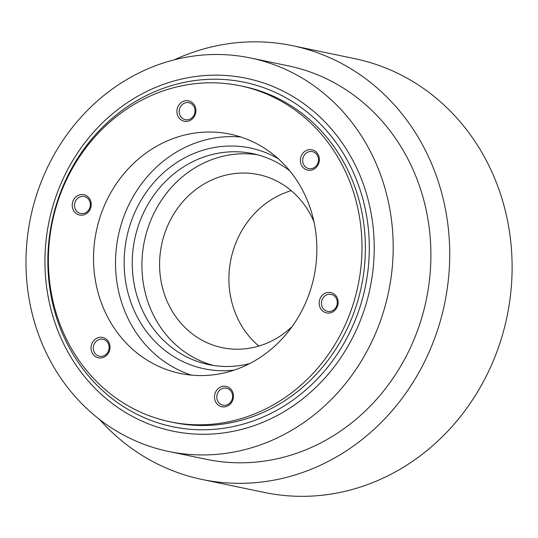 <?xml version="1.0" encoding="UTF-8"?>
<svg xmlns="http://www.w3.org/2000/svg" width="538" height="538" viewBox="0 0 538 538"><rect width="100%" height="100%" fill="white"/><g stroke="black" fill="none" stroke-linecap="round" stroke-linejoin="round"><path stroke-width="0.81" d="M313.977 221.844A88.414 80.431 -78.2 0 0 258.408 174.581A88.414 80.431 -78.2 0 0 160.391 276.868A88.414 80.431 -78.2 0 0 222.315 347.683A88.414 80.431 -78.2 0 0 292.141 326.559M291.226 190.647A88.414 80.431 -78.2 0 0 229.719 291.32A88.414 80.431 -78.2 0 0 258.825 346.069M99.443 419.351A221.555 201.555 -78.2 0 0 202.073 479.466L264.474 492.478A221.555 201.555 -78.2 0 0 510.091 236.155A221.555 201.555 -78.2 0 0 354.912 58.696L292.517 45.69A221.555 201.555 -78.2 0 0 174.413 59.779M257.494 154.769A107.761 98.037 -78.2 0 0 142.893 280.311A107.761 98.037 -78.2 0 0 213.566 365.484M202.073 479.466A221.555 201.555 -78.2 0 0 447.697 223.149A221.555 201.555 -78.2 0 0 292.517 45.69M289.74 170.815A107.761 98.037 -78.2 0 0 252.692 153.626A107.761 98.037 -78.2 0 0 133.229 278.294A107.761 98.037 -78.2 0 0 208.704 364.609A107.761 98.037 -78.2 0 0 249.538 363.654M168.569 451.443L206.276 459.304A200.956 182.819 -78.2 0 0 429.068 226.814A200.956 182.819 -78.2 0 0 288.307 65.851L250.6 57.99A200.956 182.819 -78.2 0 0 27.815 290.48A200.956 182.819 -78.2 0 0 168.569 451.443A200.956 182.819 -78.2 0 0 391.355 218.953A200.956 182.819 -78.2 0 0 250.6 57.99M278.274 158.771A112.772 102.59 -78.2 0 0 169.268 167.896A112.772 102.59 -78.2 0 0 125.172 278.449A112.772 102.59 -78.2 0 0 234.212 370.11M240.997 137.055A122.22 111.184 -78.2 0 0 116.625 280.13A122.22 111.184 -78.2 0 0 191.36 375.12M194.938 109.638A8.669 7.888 101.8 0 1 185.328 119.665A8.669 7.888 101.8 0 1 179.255 112.724A8.669 7.888 101.8 0 1 188.865 102.697A8.669 7.888 101.8 0 1 194.938 109.638M315.456 166.706A8.669 7.888 101.8 0 1 308.799 168.602A8.669 7.888 101.8 0 1 302.84 162.321A8.669 7.888 101.8 0 1 305.678 153.532A8.669 7.888 101.8 0 1 312.336 151.635A8.669 7.888 101.8 0 1 318.294 157.916A8.669 7.888 101.8 0 1 315.456 166.706M326.411 311.018A8.669 7.888 101.8 0 1 321.805 300.614A8.669 7.888 101.8 0 1 331.132 294.4A8.669 7.888 101.8 0 1 332.316 294.75A8.669 7.888 101.8 0 1 336.923 305.154A8.669 7.888 101.8 0 1 327.595 311.368A8.669 7.888 101.8 0 1 326.411 311.018M216.848 398.255A8.669 7.888 101.8 0 1 226.458 388.221A8.669 7.888 101.8 0 1 232.53 395.168A8.669 7.888 101.8 0 1 222.92 405.195A8.669 7.888 101.8 0 1 216.848 398.255M96.329 341.179A8.669 7.888 101.8 0 1 102.987 339.283A8.669 7.888 101.8 0 1 108.952 345.571A8.669 7.888 101.8 0 1 106.107 354.36A8.669 7.888 101.8 0 1 99.449 356.257A8.669 7.888 101.8 0 1 93.491 349.976A8.669 7.888 101.8 0 1 96.329 341.179M85.374 196.874A8.669 7.888 101.8 0 1 89.981 207.278A8.669 7.888 101.8 0 1 80.653 213.492A8.669 7.888 101.8 0 1 79.476 213.135A8.669 7.888 101.8 0 1 74.869 202.739A8.669 7.888 101.8 0 1 84.197 196.518A8.669 7.888 101.8 0 1 85.374 196.874M46.584 286.788A180.21 163.942 -78.2 0 0 232.846 431.389A180.21 163.942 -78.2 0 0 372.585 222.645A180.21 163.942 -78.2 0 0 186.33 78.044A180.21 163.942 -78.2 0 0 46.584 286.788M315.739 232.046A122.22 111.184 101.8 0 1 180.243 373.446A122.22 111.184 101.8 0 1 94.641 275.55A122.22 111.184 101.8 0 1 230.136 134.15A122.22 111.184 101.8 0 1 315.739 232.046M195.805 109.18A10.404 9.462 101.8 0 1 187.735 121.232A10.404 9.462 101.8 0 1 176.989 112.886A10.404 9.462 101.8 0 1 185.052 100.835A10.404 9.462 101.8 0 1 195.805 109.18M315.732 167.876A10.404 9.462 101.8 0 1 302.383 166.672A10.404 9.462 101.8 0 1 303.997 152.066A10.404 9.462 101.8 0 1 317.339 153.269A10.404 9.462 101.8 0 1 315.732 167.876M325.113 312.491A10.404 9.462 101.8 0 1 319.841 299.242A10.404 9.462 101.8 0 1 332.202 292.981A10.404 9.462 101.8 0 1 337.474 306.23A10.404 9.462 101.8 0 1 325.113 312.491M214.575 398.416A10.404 9.462 101.8 0 1 222.645 386.365A10.404 9.462 101.8 0 1 233.391 394.71A10.404 9.462 101.8 0 1 225.328 406.762A10.404 9.462 101.8 0 1 214.575 398.416M94.648 339.72A10.404 9.462 101.8 0 1 107.99 340.924A10.404 9.462 101.8 0 1 106.383 355.531A10.404 9.462 101.8 0 1 93.04 354.327A10.404 9.462 101.8 0 1 94.648 339.72M85.26 195.106A10.404 9.462 101.8 0 1 90.539 208.354A10.404 9.462 101.8 0 1 78.178 214.615A10.404 9.462 101.8 0 1 72.899 201.367A10.404 9.462 101.8 0 1 85.26 195.106M367.696 223.196A175.919 160.042 -78.2 0 0 185.872 82.038A175.919 160.042 -78.2 0 0 49.456 285.812A175.919 160.042 -78.2 0 0 231.286 426.97A175.919 160.042 -78.2 0 0 367.696 223.196M49.953 284.34A171.629 156.134 -78.2 0 0 170.163 421.812A171.629 156.134 -78.2 0 0 360.426 223.257A171.629 156.134 -78.2 0 0 240.217 85.784A171.629 156.134 -78.2 0 0 49.953 284.34M170.163 421.812L173.552 422.518A171.629 156.134 -78.2 0 0 363.816 223.963A171.629 156.134 -78.2 0 0 243.606 86.49L240.217 85.784"/></g></svg>
